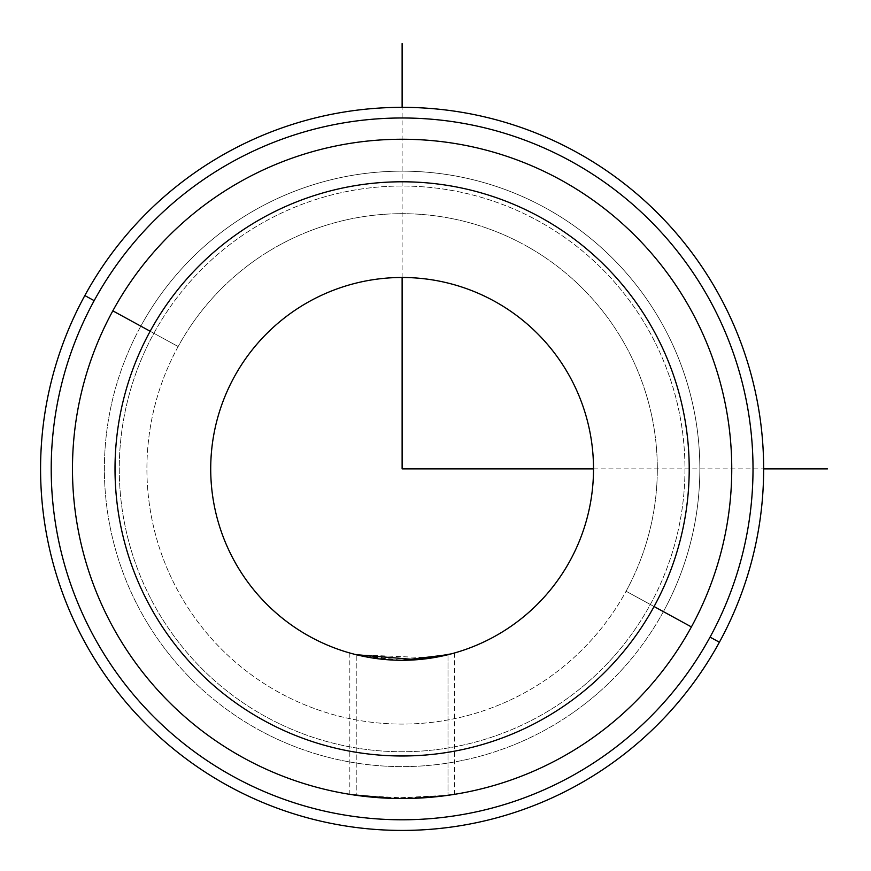 <?xml version="1.0" encoding="UTF-8"?>
<svg xmlns="http://www.w3.org/2000/svg" width="871" height="871" viewBox="0 0 871 871"><rect width="100%" height="100%" fill="white"/><g stroke="black" fill="none" stroke-linecap="round" stroke-linejoin="round"><path stroke-width="0.65" stroke-dasharray="4.36 3.27" d="M425.832 658.814L447.999 654.709L447.999 795.31L389.174 798.272L351.938 794.679M356.228 654.709L349.837 653.01L365.145 656.68L402.119 660.283L356.228 654.709L356.228 795.31L356.228 654.709L431.962 657.943M454.401 653.01L454.401 794.363L447.999 795.31L447.999 654.709L451.254 653.871M356.228 795.31L411.667 798.38L356.228 795.31M412.723 798.348L440.421 796.29M374.933 658.345A191.402 191.402 0 0 0 429.294 658.345M440.846 656.331L447.999 654.709M178.152 346.538A255.203 255.203 0 0 0 279.765 692.848A255.203 255.203 0 0 0 626.075 591.235A255.203 255.203 0 0 0 524.462 244.925A255.203 255.203 0 0 0 178.152 346.538L140.83 326.146A297.74 297.74 0 0 0 259.373 730.17A297.74 297.74 0 0 0 663.397 611.627L626.075 591.235A255.203 255.203 0 0 1 279.765 692.848A255.203 255.203 0 0 1 178.152 346.538A255.203 255.203 0 0 1 524.462 244.925A255.203 255.203 0 0 1 626.075 591.235L663.397 611.627A297.74 297.74 0 0 0 544.854 207.603A297.74 297.74 0 0 0 140.83 326.146L178.152 346.538M234.147 377.121A191.402 191.402 0 0 1 493.879 300.92A191.402 191.402 0 0 1 570.08 560.652A191.402 191.402 0 0 1 310.348 636.853A191.402 191.402 0 0 1 234.147 377.121A191.402 191.402 0 0 1 493.879 300.92A191.402 191.402 0 0 1 570.08 560.652M663.397 611.627A297.74 297.74 0 0 1 259.373 730.17A297.74 297.74 0 0 1 140.83 326.146A297.74 297.74 0 0 0 259.373 730.17A297.74 297.74 0 0 0 663.397 611.627A297.74 297.74 0 0 0 544.854 207.603A297.74 297.74 0 0 0 140.83 326.146A297.74 297.74 0 0 1 544.854 207.603A297.74 297.74 0 0 1 663.397 611.627A297.74 297.74 0 0 1 259.373 730.17A297.74 297.74 0 0 1 140.83 326.146L153.895 333.277A282.846 282.846 0 0 0 266.504 717.105A282.846 282.846 0 0 0 650.332 604.496L663.397 611.627L650.332 604.496A282.846 282.846 0 0 0 537.723 220.668A282.846 282.846 0 0 0 153.895 333.277L140.83 326.146A297.74 297.74 0 0 1 544.854 207.603A297.74 297.74 0 0 1 663.397 611.627M710.061 637.115A350.904 350.904 0 0 0 570.342 160.939A350.904 350.904 0 0 0 94.166 300.658A350.904 350.904 0 0 0 233.885 776.834A350.904 350.904 0 0 0 710.061 637.115L719.392 642.221A361.541 361.541 0 0 0 575.448 151.608A361.541 361.541 0 0 0 84.835 295.552L94.166 300.658A350.904 350.904 0 0 1 570.342 160.939A350.904 350.904 0 0 1 710.061 637.115A350.904 350.904 0 0 1 233.885 776.834A350.904 350.904 0 0 1 94.166 300.658L84.835 295.552A361.541 361.541 0 0 0 228.779 786.165A361.541 361.541 0 0 0 719.392 642.221L710.061 637.115M153.895 333.277A282.846 282.846 0 0 1 537.723 220.668A282.846 282.846 0 0 1 650.332 604.496A282.846 282.846 0 0 1 266.504 717.105A282.846 282.846 0 0 1 153.895 333.277M84.835 295.552A361.541 361.541 0 0 1 575.448 151.608A361.541 361.541 0 0 1 719.392 642.221A361.541 361.541 0 0 1 228.779 786.165A361.541 361.541 0 0 1 84.835 295.552M691.4 626.924A329.641 329.641 0 0 0 560.151 179.6A329.641 329.641 0 0 0 112.827 310.849A329.641 329.641 0 0 0 244.076 758.173A329.641 329.641 0 0 0 691.4 626.924A329.641 329.641 0 0 1 244.076 758.173A329.641 329.641 0 0 1 112.827 310.849A329.641 329.641 0 0 1 560.151 179.6A329.641 329.641 0 0 1 691.4 626.924M392.56 798.38L445.974 795.593M593.51 468.881L763.649 468.881M402.119 277.49L402.119 107.351M349.826 653.01L349.826 794.363"/><path stroke-width="1.31" d="M447.999 654.709L402.108 660.283L425.832 658.814M392.56 798.38L351.938 794.679M451.254 653.871L417.427 659.674M416.948 659.717L356.228 654.709M445.974 795.593L412.723 798.348M440.421 796.29L454.401 794.363M429.294 658.345A191.402 191.402 0 0 0 570.08 560.652A191.402 191.402 0 0 1 310.348 636.853A191.402 191.402 0 0 1 234.147 377.121A191.402 191.402 0 0 0 374.933 658.345M431.962 657.943L440.846 656.331M719.392 642.221A361.541 361.541 0 0 0 575.448 151.608A361.541 361.541 0 0 0 84.835 295.552A361.541 361.541 0 0 0 228.779 786.165A361.541 361.541 0 0 0 719.392 642.221L710.061 637.115A350.904 350.904 0 0 0 570.342 160.939A350.904 350.904 0 0 0 94.166 300.658L84.835 295.552A361.541 361.541 0 0 1 575.448 151.608A361.541 361.541 0 0 1 719.392 642.221A361.541 361.541 0 0 1 228.779 786.165A361.541 361.541 0 0 1 84.835 295.552L94.166 300.658A350.904 350.904 0 0 0 233.885 776.834A350.904 350.904 0 0 0 710.061 637.115L719.392 642.221M94.166 300.658A350.904 350.904 0 0 1 570.342 160.939A350.904 350.904 0 0 1 710.061 637.115A350.904 350.904 0 0 1 233.885 776.834A350.904 350.904 0 0 1 94.166 300.658M691.4 626.924A329.641 329.641 0 0 0 560.151 179.6A329.641 329.641 0 0 0 112.827 310.849A329.641 329.641 0 0 1 560.151 179.6A329.641 329.641 0 0 1 691.4 626.924L654.067 606.532A287.103 287.103 0 0 0 539.759 216.933A287.103 287.103 0 0 0 150.16 331.241L112.827 310.849L150.16 331.241A287.103 287.103 0 0 0 264.468 720.84A287.103 287.103 0 0 0 654.067 606.532L691.4 626.924A329.641 329.641 0 0 1 244.076 758.173A329.641 329.641 0 0 1 112.827 310.849A329.641 329.641 0 0 0 244.076 758.173A329.641 329.641 0 0 0 691.4 626.924M654.067 606.532A287.103 287.103 0 0 1 264.468 720.84A287.103 287.103 0 0 1 150.16 331.241A287.103 287.103 0 0 1 539.759 216.933A287.103 287.103 0 0 1 654.067 606.532M570.08 560.652A191.402 191.402 0 0 0 493.879 300.92A191.402 191.402 0 0 0 234.147 377.121A191.402 191.402 0 0 0 310.348 636.853A191.402 191.402 0 0 0 570.08 560.652A191.402 191.402 0 0 0 493.879 300.92A191.402 191.402 0 0 0 234.147 377.121M402.119 277.49L402.119 468.881L593.51 468.881M763.649 468.881L827.45 468.881M402.119 107.351L402.119 43.55"/></g></svg>
